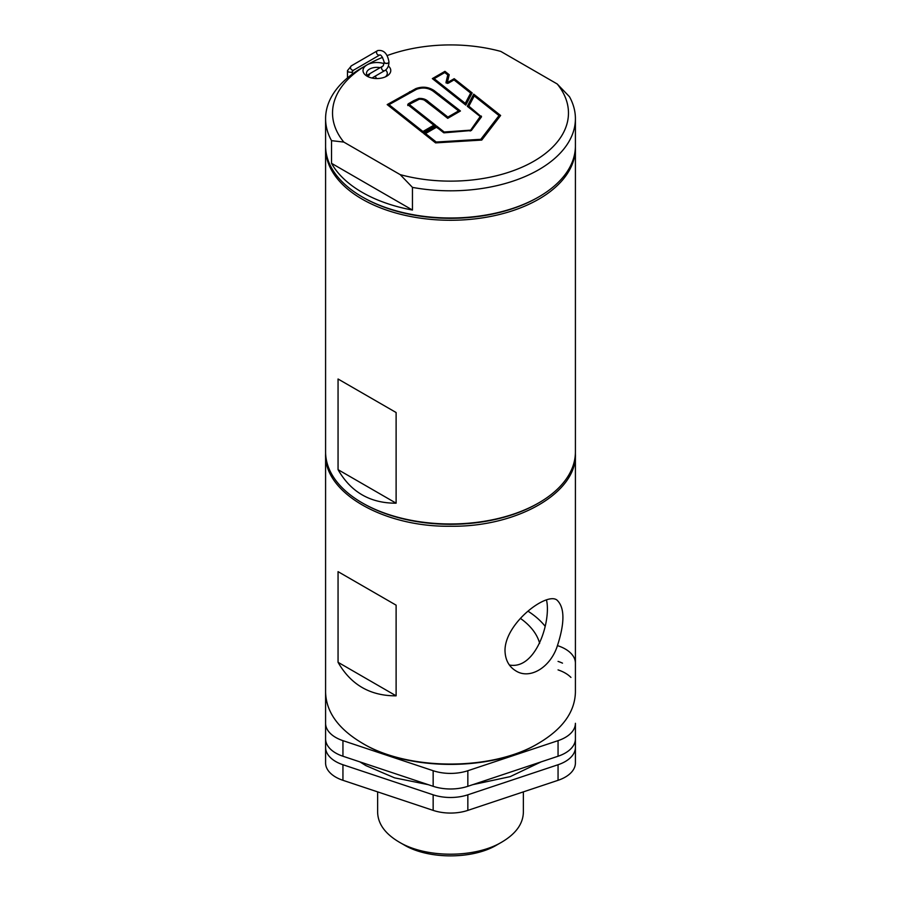 <?xml version="1.0" encoding="UTF-8"?>
<svg xmlns="http://www.w3.org/2000/svg" width="901" height="901" viewBox="0 0 901 901"><rect width="100%" height="100%" fill="white"/><g stroke="black" fill="none" stroke-linecap="round" stroke-linejoin="round"><path stroke-width="1.35" d="M504.999 650.759C505.303 660.005 508.952 666.729 515.946 670.93C529.54 679.579 549.475 668.114 556.897 647.278C564.916 623.233 564.916 607.477 556.897 600.01C546.445 591.833 504.695 623.481 504.999 650.759M546.468 599.897C551.468 620.654 536.05 670.186 509.392 665.006M527.975 611.171A104.088 60.097 180 0 1 545.161 626.308M325.588 723.3A34.7 20.036 0 0 0 342.943 740.656L342.943 756.232A34.7 20.036 180 0 1 325.588 738.888L325.588 692.103C326.094 711.891 338.292 728.898 362.168 743.1C408.153 771.042 492.847 771.042 538.832 743.1C562.708 728.898 574.906 711.891 575.412 692.103L575.412 454.127C577.136 492.656 517.242 527.231 450.5 526.24C383.758 527.231 323.864 492.656 325.588 454.127L325.599 452.989M575.401 452.989L575.412 454.127M338.055 571.651L338.055 662.303L396.113 695.831L396.113 605.168L338.055 571.651L396.113 605.168M396.113 695.831C370.243 695.944 350.883 684.771 338.055 662.303M325.588 148.158L325.588 451.863A124.912 72.114 0 0 0 362.168 502.848L363.159 503.422A123.527 71.314 0 0 0 537.841 503.422L538.832 502.848A124.912 72.114 0 0 0 575.412 451.863L575.412 148.158A124.912 72.114 180 0 1 538.821 199.144A124.912 72.114 180 0 1 402.702 214.787A124.912 72.114 180 0 1 325.588 148.158A124.912 72.114 180 0 1 325.599 147.021M538.832 743.1L537.841 743.663C492.374 771.301 408.626 771.301 363.159 743.663L362.168 743.1M558.057 740.656L467.844 770.727L467.844 786.303L558.057 756.232L558.057 740.656A34.7 20.036 0 0 0 575.412 723.3L575.412 738.888A34.7 20.036 180 0 1 558.057 756.232M575.412 747.391L575.412 762.967A34.7 20.036 180 0 1 558.057 780.311L558.057 764.735A34.7 20.036 0 0 0 575.412 747.391L575.412 723.3M575.412 663.159A34.7 20.036 0 0 0 558.057 645.814M467.844 786.303A34.7 20.036 180 0 1 433.156 786.303L433.156 770.727L342.943 740.656M433.156 770.727A34.7 20.036 0 0 0 467.844 770.727M520.418 618.39A90.213 52.089 180 0 1 539.654 643.337M558.057 764.735L467.844 794.806L467.844 810.382L558.057 780.311M467.844 810.382A34.7 20.036 180 0 1 433.156 810.382L433.156 794.806L342.943 764.735L342.943 780.311L433.156 810.382M342.943 780.311A34.7 20.036 180 0 1 325.588 762.967L325.588 454.127M377.632 791.878L377.632 812.218C377.924 823.773 385.042 833.684 398.974 841.973C425.801 858.27 475.199 858.27 502.026 841.973C515.958 833.684 523.076 823.773 523.368 812.218L523.368 791.878M502.026 841.973L497.115 844.8C472.845 859.554 428.155 859.554 403.885 844.8L398.974 841.973M342.943 756.232L433.156 786.303M558.057 661.402A34.7 20.036 180 0 1 562.494 663.147M325.588 747.391A34.7 20.036 0 0 0 342.943 764.735M433.156 794.806A34.7 20.036 0 0 0 467.844 794.806M570.941 677.417A34.7 20.036 0 0 0 558.057 669.893M331.523 163.318L331.523 140.657A124.912 72.114 180 0 1 325.588 118.695L325.588 145.883A124.912 72.114 0 0 0 362.168 196.88L363.159 197.443A123.527 71.314 0 0 0 537.841 197.443L538.832 196.88A124.912 72.114 0 0 0 575.412 145.883L575.412 118.695A124.912 72.114 180 0 1 538.821 169.681A124.912 72.114 180 0 1 412.455 187.385L412.455 210.046L331.523 163.318A124.912 72.114 0 0 0 412.455 210.046M575.401 147.021A124.912 72.114 180 0 1 575.412 148.158M362.168 502.848A124.912 72.114 0 0 0 538.821 502.848L537.841 503.422M338.055 379.006L338.055 469.658L396.113 503.186L396.113 412.523L338.055 379.006L396.113 412.523M396.113 503.186C370.243 503.299 350.883 492.115 338.055 469.658M362.168 196.88A124.912 72.114 0 0 0 538.821 196.88A124.912 72.114 0 0 0 538.832 196.88M325.588 118.695A124.912 72.114 180 0 1 362.168 67.699L367.079 64.861A117.975 68.116 180 0 1 382.565 57.349M387.16 55.569A117.975 68.116 180 0 1 500.821 51.425L557.201 83.973L569.477 96.722A124.912 72.114 180 0 1 575.412 118.695M424.81 100.507L447.898 118.211L458.586 112.039L458.586 110.913L433.156 91.17C428.166 87.769 422.659 87.149 416.6 89.289L389.018 104.674L422.929 131.501L422.929 132.627L389.018 105.8L389.018 104.674M422.929 132.627L433.831 126.331L433.831 125.205L422.929 131.501M415.079 101.025L413.829 101.734L413.829 100.608L408.221 103.852L408.074 104.899L433.831 125.205M413.829 101.734L408.221 104.978L408.221 103.852L408.074 104.899M413.829 100.608L418.841 98.457C422.929 98.22 426.173 99.358 428.572 101.847L447.898 117.085L447.898 118.211M458.586 110.913L447.898 117.085M434.192 90.618C428.549 86.89 422.434 86.226 415.823 88.613L387.182 104.595L422.76 132.74L435.679 125.295L409.212 104.415L419.303 99.223C422.738 99.178 425.452 100.214 427.434 102.331L447.729 118.335L460.434 110.992L434.192 90.618L434.192 91.744L432.424 90.719M434.192 91.744L459.611 111.476M471.347 130.51L444.362 132.807L436.444 127.266L425.531 133.562L436.23 142.031L480.807 139.306L499.019 115.587L474.23 95.934L468.847 106.16L481.494 116.86L471.347 130.51M481.337 117.062L481.337 116.06L481.494 116.86M470.052 130.183L444.193 132.008L436.602 126.027L423.695 133.483L435.577 142.887L481.765 140.072L500.629 115.486L473.701 94.143L467.304 106.307L480.199 116.533L470.052 131.005M465.783 105.102L472.18 92.927L454.194 78.68L447.335 82.633L449.216 74.727L444.936 71.337L432.345 78.601L465.783 105.102M331.523 140.657L343.799 142.076A117.975 68.116 180 0 1 367.079 64.861A13.875 8.008 180 0 1 383.961 63.633M557.201 83.973A117.975 68.116 180 0 1 533.921 161.189A117.975 68.116 180 0 1 400.179 174.625L412.455 187.385M343.799 142.076L400.179 174.625M388.354 66.01A13.875 8.008 180 0 1 386.709 76.191A13.875 8.008 180 0 1 367.079 76.191A13.875 8.008 180 0 1 367.079 64.861M481.28 117.141L468.847 107.287L468.847 106.16M481.055 140.106L499.019 116.713L499.019 115.587M436.23 142.842L436.23 142.031M480.807 140.128L480.807 139.306M435.87 142.865L425.531 134.688L425.531 133.562M448.991 75.673L444.936 72.463L444.936 71.337M447.335 83.433L447.335 82.633M471.764 93.727L454.194 79.806L454.194 78.68M434.158 78.68L465.265 103.345L470.66 93.085L454.025 79.896L448.315 83.196L445.972 82.52L447.774 74.941L444.767 72.553L434.158 78.68L434.158 79.806L465.265 104.471L465.265 103.345M465.265 104.471L470.66 93.085M446.119 83.005L447.774 74.941M454.194 79.806L448.281 83.219M444.936 72.463L433.167 79.254M480.199 116.533L480.199 117.659L470.299 130.983M443.743 132.785L436.602 127.154L424.517 134.136M500.1 116.184L473.701 95.269L467.72 106.645M410.935 92.082L409.572 92.837L409.572 91.722M388.004 105.248L409.572 92.837M409.212 104.415L409.212 105.541L434.845 125.768M367.923 76.405L369.534 74.783M375.289 76.112L376.269 78.117M385.301 76.9A10.407 6.014 0 0 0 387.306 73.364A10.407 6.014 0 0 0 385.572 70.041M380.177 67.654A10.407 6.014 0 0 0 369.534 69.118A10.407 6.014 0 0 0 366.482 73.364A10.407 6.014 0 0 0 368.486 76.9M473.701 95.269L473.701 94.143M436.602 127.154L436.602 126.027M444.193 132.819L444.193 132.008M377.587 50.625A2.433 2.05 59.9 0 0 377.508 50.67A2.433 2.05 59.9 0 0 377.496 50.67A2.433 2.05 59.9 0 0 379.85 54.927L353.834 70.019L351.503 72.407L348.191 71.934L347.482 70.616L351.401 65.807A2.433 2.05 59.9 0 0 353.834 70.019L353.834 70.019A2.433 2.05 59.9 0 0 353.845 70.008M418.841 99.324L418.841 98.457M428.572 102.973L428.572 101.847M415.823 89.604L415.823 88.613M439.271 95.438L439.271 94.312M351.401 65.807L377.722 50.557C383.702 49.69 387.453 53.474 388.962 61.921A2.433 1.408 180 0 1 388.14 62.98A2.433 1.408 180 0 1 384.817 62.912A2.433 1.408 180 0 1 384.108 61.921L384.108 62.079A2.433 1.408 180 0 1 384.108 62M388.962 62A2.433 1.408 180 0 1 388.962 62.079A2.433 1.408 180 0 1 388.387 62.991A2.433 1.408 180 0 1 384.817 63.07A2.433 1.408 180 0 1 384.108 62.079C383.702 64.962 383.128 66.392 382.396 66.359L382.227 66.471A2.433 1.903 -120.1 0 1 382.272 66.437A2.433 1.903 -120.1 0 1 382.227 66.46L367.034 75.29M384.75 70.616A2.433 1.903 -120.1 0 1 382.227 66.471M351.503 72.407L353.744 70.064M388.962 61.921L388.962 62.079C388.917 65.841 387.633 68.611 385.11 70.391L371.989 78.027M407.804 104.426L407.804 105.541M352.336 74.096L352.336 71.528M541.107 761.886L510.214 776.628L472.788 784.658M428.212 784.658L394.604 777.856L365.862 765.591L359.893 761.886M379.918 54.893L379.805 54.927C381.123 54.803 382.565 57.135 384.108 61.921M347.482 77.914L347.482 70.616"/></g></svg>
